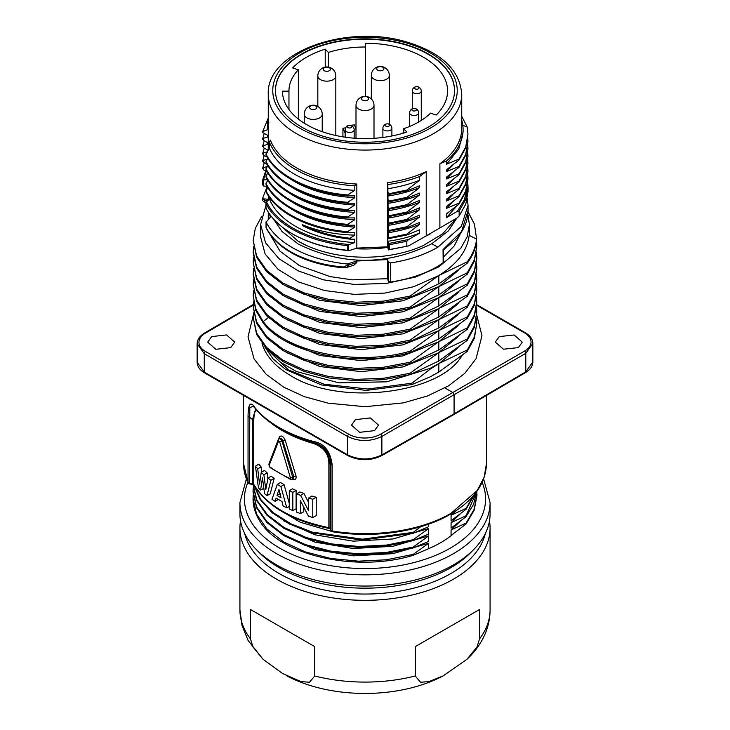 <?xml version="1.0" encoding="UTF-8"?>
<svg xmlns="http://www.w3.org/2000/svg" width="730" height="730" viewBox="0 0 730 730"><rect width="100%" height="100%" fill="white"/><g stroke="black" fill="none" stroke-linecap="round" stroke-linejoin="round"><path stroke-width="1.09" d="M438.812 330.599L410.123 351.194L410.123 352.572L438.812 338.976L467.3 318.262L467.3 316.884L438.812 330.599L438.812 338.976M438.292 319.886L410.123 340.171L410.123 341.549L439.323 327.642L467.3 307.239L467.3 305.87L438.292 319.886L402.823 333.856L361.113 338.629L319.822 333.455L286.178 319.348M458.139 314.639L439.323 330.288M467.3 296.225L467.3 294.847L439.323 308.243L410.123 329.148L410.123 330.526L438.292 317.24L467.3 296.225L474.409 283.094L476.809 269.397M458.139 303.616L439.323 319.265M438.292 308.863L402.823 322.833L361.113 327.606L319.822 322.432L286.178 308.334M438.292 306.217L467.3 285.202L467.3 283.824L438.292 297.84L410.123 318.134L410.123 319.512L438.292 306.217M438.292 286.826L410.123 307.111L410.123 308.489L439.323 294.582L467.3 274.179L467.3 272.801L438.292 286.826L402.823 300.796L361.113 305.569L319.822 300.395L286.178 286.288M458.139 281.57L439.323 297.229M438.292 275.803L410.123 296.088L410.123 297.466L439.323 283.559L467.3 263.156L467.3 261.778L438.292 275.803L413.718 286.707L384.947 293.077L354.351 294.391L324.622 290.531L298.46 281.908L278.066 269.343L265.081 253.94L260.619 237.013L260.619 224.475L265.957 205.367M467.857 214.228L469.381 224.475L469.381 231.611A104.381 60.262 0 0 1 469.18 235.361C467.273 250.7 457.327 263.977 439.323 275.183M458.139 270.556L439.323 286.206M469.381 224.475L467.173 236.776L460.794 248.309L438.812 266.879L415.635 277.035L386.389 283.413L354.223 284.435L323.545 279.846L298.123 270.83L278.988 258.703L265.537 242.807L260.619 224.475M443.594 256.869L454.343 245.782L460.429 233.564M467.364 198.533L468.03 205.367L461.314 226.419L437.854 247.224C424.495 254.934 408.69 260.181 390.468 262.946L388.241 262.079L387.676 259.597L387.676 278.705L388.241 281.187L390.468 282.054C408.69 279.28 424.495 274.042 437.854 266.322L443.594 262.344M456.889 218.042L448.375 230.899L431.813 243.729C387.274 265.702 342.726 265.793 298.187 244.002L282.017 231.501L273.476 218.982M468.03 205.577L468.03 210.614L461.615 231.437L443.046 249.578L443.156 263.046M269.571 233.618L279.955 251.138L299.546 265.665L330.088 276.597L352.188 279.836L387.676 278.705M469.18 235.361L476.59 239.121L476.59 240.499L476.635 238.226M467.3 261.778C472.639 254.542 475.732 246.986 476.59 239.121L474.454 224.183L468.012 211.736M467.3 263.156C472.639 255.92 475.741 248.364 476.59 240.499M253.191 240.517L256.613 257.307L266.715 271.788L282.884 284.39L304.118 294.29L329.093 300.842L356.222 303.625L383.798 302.466L410.123 297.466M467.3 274.179L474.39 261.103L476.809 246.019M467.3 272.801L474.4 259.716L476.809 246.037L476.508 241.192M261.45 216.837L255.281 228.435L253.191 240.499L256.622 255.938L266.696 270.392L282.802 282.966L303.945 292.849L328.838 299.419L355.957 302.238L383.624 301.116L410.123 296.088M387.676 259.597L356.842 261.021L347.179 263.986C325.899 261.778 307.549 256.285 292.146 247.516C279.773 240.316 271.095 231.848 266.103 222.093L270.419 217.111L269.37 213.808M356.842 262.426L348.392 265.173L346.522 267.527L354.004 265.099L356.842 262.426L356.842 261.021M347.179 263.986L347.179 265.3L343.41 267.034C325.589 265.437 309.849 261.322 296.188 254.697L292.146 252.589C279.791 245.663 271.113 237.287 266.103 227.477L266.267 221.281M268.275 199.244L264.351 198.952L262.8 197.793L267.207 186.542M266.103 226.893A1.798 1.04 0 0 0 266.03 227.185A1.798 1.04 0 0 0 266.103 227.477A1.798 1.405 153.4 0 0 266.222 227.988C271.934 239.139 282.063 248.319 296.59 255.537C310.232 262.161 325.909 266.249 343.629 267.819L346.376 267.572M264.351 198.952L264.351 200.148C264.296 202.164 264.452 202.557 264.808 201.343M456.14 218.48L442.709 233.792L422.862 245.782A94.48 54.549 180 0 1 307.138 245.782A94.48 54.549 180 0 1 298.187 241.228M355.081 248.693A94.48 54.549 0 0 0 387.803 247.379M424.988 236.584A94.48 54.549 0 0 0 430.463 233.782M468.03 186.989L468.03 191.734L465.795 204.117L459.161 215.97L457.327 217.786L426.229 235.881L426.229 171.614A96.78 55.872 0 0 1 387.676 182.673L387.676 246.822L356.842 248.109L356.842 184.033A96.734 55.845 0 0 1 296.599 167.873A96.734 55.845 0 0 1 270.419 140.096L269.425 142.195A98.085 56.63 180 0 0 295.641 169.524A98.085 56.63 180 0 0 354.816 185.803L356.842 184.033M461.734 94.216C459.927 70.582 442.353 53.409 409.01 42.714C349.168 22.968 266.003 51.1 268.266 94.216A96.734 55.845 180 0 0 296.599 133.709A96.734 55.845 180 0 0 402.02 145.817A96.734 55.845 180 0 0 461.734 94.216L461.734 128.38A96.734 55.845 0 0 1 439.889 163.73L439.889 227.988M387.676 246.822L388.378 249.915L389.473 249.569L389.473 244.723L388.378 243.565L387.849 241.274L387.849 238.281L388.36 238.692L387.849 184.544A98.085 56.63 0 0 0 419.567 176.541L426.229 171.614M292.055 233.655L296.845 236.292C311.737 243.939 329.148 248.738 349.059 250.682L356.842 248.109M269.014 199.418L268.439 195.886M262.69 180.045L262.69 184.726L263.466 186.04L267.07 186.314M389.473 244.723L406.82 241.265L408.672 239.458L388.378 243.565L388.378 249.915L408.672 245.873L426.229 235.881M408.672 245.873L389.473 249.569M387.676 182.673L387.849 184.544M419.567 176.532L419.567 180.255C409.822 184.152 399.246 186.962 387.849 188.687M406.82 241.265L406.82 246.192M419.567 180.255L406.975 189.973L406.975 190.886L419.567 185.767L419.567 187.601L406.975 197.319L406.975 198.241L419.567 193.112L419.567 194.946L406.975 204.665L406.975 205.586L419.567 200.458L419.567 202.301L406.975 212.01L406.975 212.932L419.567 207.813L419.567 209.647L406.975 219.365L406.975 220.278L419.567 215.158L419.567 216.993L406.975 226.711L406.975 227.623L419.567 222.504L419.567 224.338L406.975 234.056L406.975 234.978L419.567 229.85L419.567 233.162L408.672 239.458M387.849 241.274C399.255 239.668 409.831 236.967 419.567 233.162M406.975 234.978L388.36 238.692M406.975 234.056L389.464 237.724L388.36 236.83M419.567 224.338C409.822 228.234 399.246 231.045 387.849 232.77M406.975 227.623L388.36 231.337M406.975 226.711L389.464 230.379L388.36 229.485M419.567 216.993C409.822 220.889 399.246 223.699 387.849 225.424M406.975 220.278L388.36 223.991M406.975 219.365L389.464 223.033L388.36 222.139M419.567 209.647C409.822 213.543 399.246 216.354 387.849 218.078M406.975 212.932L388.36 216.646M406.975 212.01L389.464 215.688L388.36 214.793M419.567 202.301C409.822 206.198 399.246 209.008 387.849 210.733M406.975 205.586L388.36 209.3M406.975 204.665L389.464 208.342L388.36 207.448M419.567 194.946C409.822 198.843 399.246 201.653 387.849 203.378M406.975 198.241L388.36 201.954M406.975 197.319L389.464 200.996L388.36 200.093M419.567 187.601C409.822 191.497 399.246 194.308 387.849 196.032M406.975 190.886L388.36 194.609M406.975 189.973L389.464 193.642L388.36 192.747M301.691 53.993A89.535 51.693 0 0 0 275.465 90.602A89.535 51.693 0 0 0 330.79 138.317A89.535 51.693 0 0 0 428.309 127.093A89.535 51.693 0 0 0 454.534 90.602A89.535 51.693 0 0 0 428.309 53.993A89.535 51.693 0 0 0 301.691 53.993M275.465 90.794A89.535 51.693 180 0 1 301.691 54.358A89.535 51.693 180 0 1 428.309 54.358A89.535 51.693 180 0 1 454.534 90.794M325.206 49.138A82.572 47.669 0 0 0 306.609 57.195A82.572 47.669 0 0 0 292.648 67.936L298.369 69.751A76.039 43.9 0 0 0 288.961 90.912A76.039 43.9 0 0 0 288.961 91.15L282.428 91.168A82.572 47.669 0 0 0 324.184 132.349A82.572 47.669 0 0 0 406.838 132.011L403.526 128.754A76.039 43.9 0 0 0 430.554 113.15L436.193 115.066A82.572 47.669 0 0 0 447.572 90.967A82.572 47.669 0 0 0 365.447 43.234L365.411 47.012A76.039 43.9 0 0 0 328.363 52.441L325.206 49.138L325.224 67.114M345.162 133.307L342.945 128.252L342.908 136.848M342.945 128.252A76.039 43.9 180 0 1 345.664 127.805M328.363 67.105L328.363 52.441M365.411 47.012L365.411 96.369M350.373 125.414A56.694 32.731 180 0 1 354.379 124.885L355.601 127.677A24.747 14.29 0 0 0 356.003 129.748M402.632 133.344A24.747 14.29 0 0 0 403.07 132.787A56.694 32.731 180 0 1 403.526 133.024M365.447 43.234L365.447 96.369M288.961 109.5L288.961 91.15M298.369 69.751L298.369 119.072M373.997 138.298L373.997 105.357A8.997 5.192 180 0 1 368.44 110.157A8.997 5.192 180 0 1 358.64 109.035A8.997 5.192 180 0 1 356.003 105.357L356.003 138.298M367.546 97.154A3.595 2.08 180 0 1 367.546 100.092A3.595 2.08 180 0 1 362.454 100.092A3.595 2.08 180 0 1 362.454 97.154A3.595 2.08 180 0 1 367.546 97.154M322.231 131.692L322.231 114.209A8.997 5.192 180 0 1 316.674 119.008A8.997 5.192 180 0 1 306.874 117.886A8.997 5.192 180 0 1 304.237 114.209L304.237 123.188M315.78 106.005A3.595 2.08 180 0 1 315.78 108.943A3.595 2.08 180 0 1 310.688 108.943A3.595 2.08 180 0 1 310.688 106.005A3.595 2.08 180 0 1 315.78 106.005M403.526 128.754L403.526 133.079M421.265 120.441L421.265 91.113A4.499 2.601 180 0 1 418.491 93.513A4.499 2.601 180 0 1 413.591 92.956A4.499 2.601 180 0 1 412.267 91.113L412.267 108.797M415.178 88.85A2.254 1.296 180 0 1 415.178 87.016A2.254 1.296 180 0 1 418.363 87.016A2.254 1.296 0 0 1 418.363 88.85A2.254 1.296 0 0 1 415.178 88.85M418.628 122.029L418.628 112.894A4.499 2.601 180 0 1 415.854 115.294A4.499 2.601 180 0 1 410.944 114.729A4.499 2.601 180 0 1 409.63 112.894L409.63 126.454M412.541 110.631A2.254 1.296 180 0 1 412.541 108.797A2.254 1.296 180 0 1 415.717 108.797A2.254 1.296 0 0 1 415.717 110.631A2.254 1.296 0 0 1 412.541 110.631M391.891 135.981L391.891 128.334A4.499 2.601 180 0 1 389.108 130.734A4.499 2.601 180 0 1 384.208 130.168A4.499 2.601 180 0 1 382.894 128.334L382.894 137.45M385.796 126.071A2.254 1.296 180 0 1 385.796 124.237A2.254 1.296 180 0 1 388.98 124.237A2.254 1.296 0 0 1 388.98 126.071A2.254 1.296 0 0 1 385.796 126.071M354.169 138.171L354.169 129.858A4.499 2.601 180 0 1 351.385 132.258A4.499 2.601 180 0 1 346.485 131.692A4.499 2.601 180 0 1 345.162 129.858L345.162 137.185M348.073 127.595A2.254 1.296 180 0 1 348.073 125.761A2.254 1.296 180 0 1 351.258 125.761A2.254 1.296 0 0 1 351.258 127.595A2.254 1.296 0 0 1 348.073 127.595M389.336 124.273L389.336 75.473A8.997 5.192 180 0 1 383.779 80.273A8.997 5.192 180 0 1 373.97 79.141A8.997 5.192 180 0 1 371.333 75.473L371.333 98.97M382.876 67.269A3.595 2.08 180 0 1 382.876 70.208A3.595 2.08 180 0 1 377.793 70.208A3.595 2.08 180 0 1 377.793 67.269A3.595 2.08 180 0 1 382.876 67.269M335.818 135.506L335.818 75.966A8.997 5.192 180 0 1 330.27 80.765A8.997 5.192 180 0 1 320.461 79.643A8.997 5.192 180 0 1 317.824 75.966L317.824 106.471M329.367 67.762A3.595 2.08 180 0 1 329.367 70.701A3.595 2.08 180 0 1 324.275 70.701A3.595 2.08 180 0 1 324.275 67.762A3.595 2.08 180 0 1 329.367 67.762M347.507 245.654L347.507 250.317C328.089 248.291 310.998 243.501 296.243 235.945L292.146 233.709C279.681 226.446 270.958 217.923 265.994 208.141L265.994 203.515C270.958 213.352 279.681 221.893 292.146 229.138L296.243 231.383C311.007 238.929 328.089 243.683 347.507 245.654L349.059 244.541C329.048 242.634 311.646 237.88 296.845 230.269C282.154 222.623 272.044 213.178 266.514 201.936L269.425 199.007L269.425 197.328M354.816 185.803L354.816 190.338L347.617 194.974L347.617 195.886L354.816 195.85L354.816 197.684L347.617 202.32L347.617 203.241L354.816 203.196L354.816 205.03L347.617 209.665L347.617 210.587L354.816 210.541L354.816 212.375L347.617 217.011L347.617 217.932L354.816 217.887L354.816 219.721L347.617 224.365L347.617 225.278L354.816 225.232L354.816 227.076L347.617 231.711L347.617 232.624L354.816 232.587L354.816 235.124L349.989 238.226L349.989 239.148L354.816 239.221L354.816 242.597L349.059 244.541M349.059 250.682L347.507 250.317M265.994 203.515L266.076 202.885L265.994 203.515M347.617 195.886C309.392 192.839 276.004 175.957 265.939 154.815L269.425 148.181L269.425 142.195M347.617 202.32C309.502 199.263 276.25 182.518 266.048 161.458L267.81 158.164M347.617 209.665C309.502 206.617 276.25 189.873 266.048 168.803L267.81 165.509M347.617 217.011C309.502 213.963 276.25 197.219 266.048 176.149L267.81 172.855M347.617 224.365C309.502 221.309 276.25 204.564 266.048 183.495L267.81 180.2M347.617 231.711C309.502 228.654 276.25 211.91 266.048 190.84L267.81 187.546M266.514 201.936L266.076 202.885M354.816 190.338C331.867 189.088 312.139 183.923 295.641 174.853C282.474 167.38 273.732 158.492 269.425 148.181M347.617 194.974C309.374 191.908 276.04 175.063 265.939 153.902M354.816 197.684C331.867 196.434 312.139 191.269 295.641 182.199L290.467 179.06M347.617 203.241C309.52 200.193 276.214 183.412 266.048 162.37L266.131 160.929M354.816 205.03C331.867 203.779 312.139 198.615 295.641 189.544L290.467 186.405M347.617 210.587C309.52 207.539 276.214 190.758 266.048 169.716L266.131 168.274M354.816 212.375C331.867 211.125 312.139 205.969 295.641 196.89L290.467 193.751M347.617 217.932C309.52 214.894 276.214 198.113 266.048 177.061L266.131 175.62M354.816 219.721C331.867 218.471 312.139 213.315 295.641 204.245L290.467 201.097M347.617 225.278C309.52 222.239 276.214 205.458 266.048 184.416L266.131 182.975M354.816 227.076C331.867 225.825 312.139 220.661 295.641 211.59L290.467 208.442M347.617 232.624C309.52 229.585 276.214 212.804 266.048 191.762L266.131 190.32M269.425 199.007C273.732 209.565 282.464 218.69 295.641 226.382C312.139 235.717 331.867 241.128 354.816 242.597M349.989 239.148C331.694 237.058 315.807 232.532 302.329 225.561L302.329 224.639C317.641 231.127 335.134 234.622 354.816 235.124M349.989 238.226C331.657 236.155 315.771 231.629 302.329 224.639M267.499 179.68L262.69 179.945L263.466 179.79L266.413 170.793M267.499 172.335L267.499 173.375M267.499 171.961L263.539 169.78L262.763 167.936M263.539 169.78L263.539 168.028L262.763 167.882L267.499 166.449M267.499 164.989L267.499 166.02M267.499 164.606L263.539 162.434L262.763 160.591M263.539 162.434L263.539 160.682L262.763 160.527L267.499 159.103M267.499 157.643L267.499 158.675M267.499 157.26L263.539 155.089L262.763 153.236M263.539 155.089L263.539 153.327L262.763 153.181L267.499 151.749M262.763 145.945L263.539 147.734L267.499 149.915L267.499 151.329M263.539 147.734L263.539 145.982L262.763 145.836L267.499 144.403L267.499 142.569L263.539 140.388L262.763 138.545M263.539 140.388L263.539 138.636L262.763 138.49L267.499 137.057L267.499 135.223L262.663 132.559L262.663 131.637L267.499 129.712L267.499 123.334L268.832 122.339M262.69 184.726L262.681 180M265.738 170.984L262.69 179.945M267.499 123.343A98.085 56.63 180 0 1 268.266 120.121M262.663 131.637L268.266 118.087M262.763 138.49L264.233 133.426M262.763 145.836L264.233 140.771M262.763 146.757L262.763 145.891M262.763 153.181L264.233 148.117M262.763 160.527L264.233 155.463M262.763 167.882L264.233 162.817M459.161 215.97L459.161 211.043L465.795 199.29L468.03 186.999L467.784 182.856M439.889 163.73L446.505 160.992L446.505 164.25L459.006 159.076L459.006 159.998L446.505 169.761L446.505 171.596L459.006 166.422L459.006 167.343L446.505 177.107L446.505 178.941L459.006 173.767L459.006 174.689L446.505 184.453L446.505 186.296L459.006 181.122L459.006 182.035L446.505 191.807L446.505 193.642L459.006 188.468L459.006 189.38L446.505 199.153L446.505 200.987L459.006 195.813L459.006 196.735L446.505 206.499L446.505 208.333L459.006 203.159L459.006 204.081L446.505 213.844L446.505 217.622L457.327 211.371L459.161 211.043M461.734 120.121A98.085 56.63 180 0 1 463.085 129.484A98.085 56.63 180 0 1 446.505 160.992M463.085 129.484L463.085 132.057L458.851 148.856L446.505 164.25M453.221 164.679L446.505 171.596M467.802 138.371L467.957 141.693L465.704 154.304L459.006 166.422M467.957 141.702L465.685 155.28L459.006 167.343M453.221 172.034L446.505 178.941M467.811 145.827L467.957 149.039L465.704 161.659L459.006 173.767M467.957 149.048L465.685 162.626L459.006 174.689M453.221 179.379L446.505 186.296M467.811 153.181L467.957 156.384L465.704 169.004L459.006 181.122M467.957 156.393L465.685 169.971L459.006 182.035M453.221 186.725L446.505 193.642M467.811 160.527L467.957 163.739L465.704 176.35L459.006 188.468M467.957 163.739L465.685 177.317L459.006 189.38M453.221 194.071L446.505 200.987M467.811 167.873L467.957 171.085L465.704 183.695L459.006 195.813M467.957 172.034L465.685 184.672L459.006 196.735M453.221 201.416L446.505 208.333M467.811 175.218L467.957 178.43L465.704 191.041L459.006 203.159M467.957 179.379L465.685 192.017L459.006 204.081M457.099 205.659L446.505 217.622M467.127 187.017L464.517 199.482L457.327 211.371M467.939 134.265L465.667 147.916L459.006 159.998M461.734 116.344L467.209 127.056L467.957 134.256L465.713 146.949L459.006 159.076M467.209 127.056L462.811 125.286M438.292 297.84L402.823 311.82L361.113 316.583L319.822 311.409L286.178 297.311M253.52 257.736L253.191 262.545L256.622 277.975L266.696 292.438L282.802 305.003L303.945 314.885L328.838 321.455L355.957 324.284L383.624 323.153L410.123 318.134M253.52 268.749L253.191 274.954L256.613 290.367L266.715 304.848L282.884 317.45L304.118 327.35L329.093 333.902L356.222 336.685L383.798 335.535L410.123 330.526M253.191 273.558L256.622 288.998L266.696 303.461L282.802 316.026L303.945 325.909L328.838 332.478L355.957 335.298L383.624 334.176L410.123 329.148M458.139 292.593L439.323 308.243M467.3 294.847L474.4 281.753L476.809 268.074L476.508 263.238M467.3 285.202L474.39 272.126L476.809 258.42L476.508 252.224M467.3 283.824L474.4 270.73L476.809 257.06M253.191 262.554L256.613 279.353L266.715 293.825L282.884 306.427L304.118 316.327L329.093 322.879L356.222 325.662L383.798 324.512L410.123 319.512M253.52 246.713L253.191 252.909L256.613 268.33L266.715 282.811L282.884 295.404L304.118 305.304L329.093 311.856L356.222 314.648L383.798 313.489L410.123 308.489M253.191 251.521L256.622 266.952L266.696 281.415L282.802 293.98L303.945 303.863L328.838 310.433L355.957 313.261L383.624 312.13L410.123 307.111M467.3 307.239L474.39 294.163L476.809 280.466L476.508 274.261M467.3 305.87L474.4 292.776L476.809 279.097M438.292 330.909L402.741 344.898L360.967 349.652L319.859 344.487L286.178 330.371M253.52 290.796L253.191 295.613L255.728 308.89L263.211 321.574C285.977 352.079 356.906 366.77 410.123 351.194M253.191 295.613L255.728 310.286L263.211 322.952C286.242 353.439 356.231 368.139 410.123 352.572M438.292 341.932L410.123 362.217L410.123 363.595L439.323 349.688L467.3 329.285L467.3 327.907L438.292 341.932L402.823 355.902L361.104 360.666L319.822 355.492L286.178 341.394M458.139 325.653L439.323 341.312M458.139 336.676L438.292 352.946L402.823 366.925L361.113 371.689L319.822 366.515L286.178 352.417M253.52 301.818L253.191 306.627L256.622 322.058L266.696 336.521L282.802 349.086L303.945 358.968L328.838 365.538L355.957 368.367L383.624 367.236L410.123 362.217M253.191 306.637L256.613 323.436L266.715 337.908L282.884 350.51L304.118 360.41L329.093 366.962L356.222 369.745L383.798 368.595L410.123 363.595M438.292 352.946L410.123 373.231L410.123 374.609L438.812 361.012L467.3 340.308L467.3 338.93L439.323 352.325M467.3 338.93L474.4 325.835L476.809 312.166L476.508 307.33M467.3 340.308L474.39 327.223L476.809 312.148M439.323 363.348L429.888 368.449L430.289 369.051L411.902 383.204L411.902 384.582L430.289 376.817L439.323 371.725L467.3 351.331L467.3 349.953L439.323 363.348L458.139 347.699M253.52 312.841L253.191 317.641L256.622 333.081L266.696 347.544L282.802 360.109L303.945 369.991L328.838 376.561L355.957 379.381L383.624 378.259L410.123 373.231M253.191 317.659L256.613 334.459L266.715 348.931L282.884 361.532L304.118 371.433L329.093 377.985L356.222 380.768L383.798 379.618L410.123 374.609M268.467 350.674L280.128 362.016L296.353 371.524L338.82 382.83L386.772 381.808L429.888 368.449M262.052 343.511A104.381 60.262 0 0 0 269.653 358.092C274.553 364.462 281.479 370.247 290.43 375.466C337.789 405.743 436.148 394.583 460.347 358.092A104.381 60.262 0 0 0 462.209 355.51M499.256 336.603L514.166 334.997L522.297 342.142L518.346 347.617L503.445 349.223L495.305 342.087L499.256 336.603M476.708 305.277L524.459 332.844A22.493 12.939 -179.8 0 1 524.514 351.112A1.798 1.049 -120 0 1 525.792 353.32L525.792 371.844A1.798 1.04 -120.3 0 1 525.427 372.665C530.308 369.681 532.781 366.095 532.845 361.907L525.792 371.844L454.078 413.828L381.872 454.936C370.42 460.301 358.987 460.265 347.571 454.836L347.571 436.44C358.987 441.86 370.42 441.851 381.872 436.412L525.792 353.32L532.845 343.483L532.845 361.925M211.654 336.603L226.555 334.924L234.695 342.087L230.744 347.617L215.834 349.296L207.703 342.142L211.654 336.603M355.455 419.622L370.365 417.943L378.496 425.106L374.545 430.645L359.635 432.324L351.504 425.161L355.455 419.622M253.255 304.519L204.573 333.017C199.691 336.001 197.219 339.587 197.155 343.775L204.272 353.703L204.272 372.099L197.155 362.199L197.155 343.757M243.519 463.468C243.528 470.074 245.07 476.544 248.163 482.886A1.798 1.414 -26 0 1 248.045 482.375L243.519 463.486L243.519 395.368M248.163 482.886A1.798 1.798 0 0 0 249.496 483.871L249.797 407.65L253.219 406.245L255.062 408.198A1.798 1.332 141.2 0 1 254.834 407.504C250.463 400.898 248.2 403.836 248.045 416.319L248.045 482.375A1.798 1.04 0 0 0 249.313 483.096L252.489 483.598L252.489 419.54L249.313 417.04A1.798 1.04 180 0 1 248.045 416.319M279.499 428.382L281.908 429.769A117.512 67.844 0 0 0 313.225 442.699L314.028 442.316A1.798 0.621 -75 0 1 313.809 441.55C324.293 443.512 330.407 451.286 332.159 464.873A1.798 1.04 180 0 1 330.9 464.143L330.051 464.316A1.798 1.04 0 0 0 328.865 463.596L328.865 527.653C291.827 520.061 266.788 505.607 253.739 484.282L253.739 420.224L254.323 412.934L256.577 410.005M255.062 408.198C261.185 415.772 269.324 422.497 279.471 428.364L279.471 428.364A120.952 69.834 180 0 0 314.028 442.316C325.425 446.495 331.046 453.768 330.9 464.143L330.9 530.208A1.798 1.04 0 0 0 332.159 530.938L332.351 531.714C373.505 538.694 420.38 531.778 450.529 514.203C473.934 500.214 485.915 483.315 486.481 463.486L484.145 477.228L477.238 490.46L450.903 513.382C420.717 530.975 373.523 537.964 332.159 530.938L332.159 464.873M328.865 463.596C328.829 454.042 323.691 447.335 313.453 443.466L313.225 442.699C323.682 445.784 329.294 452.992 330.051 464.316L330.051 528.374L330.9 530.208A1.798 1.423 -25 0 0 331.009 530.701A1.798 1.798 0 0 0 332.351 531.714M255.682 408.955L252.489 419.54A1.798 1.04 0 0 1 253.739 420.224M270.894 480.285L268.001 478.15L271.177 476.206L274.161 478.415L270.894 480.285L266.998 495.615L264.552 493.617L262.471 477.812L260.601 490.031L258.457 487.868L255.427 466.224L258.758 464.143L261.094 466.899L261.687 472.137M268.001 478.15L265.784 489.584L263.877 474.792L261.24 472.41L264.479 470.412L267.153 472.885L267.892 478.697M266.998 495.615L270.246 493.845L274.161 478.415M277.281 484.455L271.989 499.293L275.082 501.327L276.141 498.125L281.972 501.501L283.112 505.981L286.762 507.824L280.868 486.527L277.281 484.455L280.429 482.53L284.089 484.647L289.281 503.445M275.082 501.327L278.349 499.457M292.429 488.835L296.106 490.45L292.821 492.348L292.821 510.58L289.281 509.02L289.281 490.779L292.429 488.835M292.821 510.58L296.106 508.819L296.106 490.45M312.778 499.256L308.607 498.052L311.874 496.035L316.236 497.258L312.778 499.256L312.778 517.488L308.452 516.238L300.422 500.789L300.422 513.573L296.645 512.15L296.645 493.909L299.82 491.947L303.954 493.48L308.607 502.532M312.778 517.488L316.236 515.626L316.236 497.258M300.422 513.573L303.762 511.776L303.762 507.368M279.444 436.923L279.362 438.812C280.457 437.708 281.625 438.383 282.857 440.829L293.77 476.535L295.978 475.887L285.229 440.263C283.231 436.129 281.305 435.016 279.444 436.923L278.595 439.132M295.978 475.887C296.508 478.935 295.413 480.094 292.684 479.355A116.982 67.534 180 0 1 292.246 479.154M261.24 472.41L259.506 484.118L257.726 468.852L255.427 466.224M261.094 466.899L257.726 468.852M267.153 472.885L263.877 474.792M263.922 488.233L260.601 490.031M281.059 497.842L277.008 495.497L278.988 489.556L281.059 497.842M289.281 506.483L286.762 507.824M284.089 484.647L280.868 486.527M280.265 493.635L277.008 495.497M292.821 492.348L289.281 490.779M303.954 493.48L300.641 495.414L308.607 510.808L308.607 498.052M300.641 495.414L296.645 493.909M279.645 441.823L278.559 441.194L269.115 465.475L269.589 466.707A121.481 70.135 0 0 0 279.097 472.894A121.481 70.135 0 0 0 289.81 478.387L290.412 477.767L279.645 441.823L285.229 440.263M290.412 477.767L293.77 476.535L293.186 478.661L292.192 479.181L292.657 477.146L282.054 441.276C280.904 438.812 279.754 438.146 278.614 439.287L278.559 441.194M456.615 510.389L451.076 515.261L451.076 520.773L466.05 509.303L466.05 508.39L451.076 515.261M451.076 529.962L451.076 535.473L466.05 524.003L466.05 523.082L451.076 529.962L460.055 521.466M451.076 522.616L451.076 528.118L466.05 516.648L466.05 515.736L451.076 522.616L460.055 514.121M428.692 543.23L413.189 554.389L413.189 555.311L428.674 548.641L428.692 543.23L392.886 553.659L353.229 555.849L315.013 549.517L283.851 535.619M428.638 548.659A107.082 61.822 0 0 0 440.719 542.645A107.082 61.822 0 0 0 453.449 533.776M428.692 528.538L413.189 539.698L413.189 540.62L428.692 534.041L428.692 528.538L392.886 538.968L353.229 541.158L315.013 534.825L283.851 520.928M331.502 531.33L300.258 522.242L276.113 507.852M420.745 526.686L413.189 532.352L413.189 533.265L428.692 526.695L428.692 524.104M428.692 535.884L413.189 547.044L413.189 547.965L428.692 541.395L428.692 535.884L392.886 546.314L353.229 548.504L315.013 542.171L283.851 528.274M253.045 498.663A111.955 64.632 0 0 0 253.045 498.928A111.955 64.632 0 0 0 259.433 520.444C279.052 555.192 356.249 572.895 413.189 555.311M453.449 564.901A125.076 72.215 0 0 0 473.67 549.59A125.076 72.215 0 0 0 490.076 513.838L490.076 502.605A125.076 72.215 180 0 1 413.134 569.263A125.076 72.215 180 0 1 276.962 553.906A125.076 72.215 180 0 1 276.551 553.668A125.076 72.215 180 0 1 239.924 502.605L239.924 513.838A125.076 72.215 0 0 0 256.33 549.59A125.076 72.215 0 0 0 276.551 564.901A125.076 72.215 0 0 0 453.449 564.901M473.67 549.59L470.549 552.756A121.481 70.135 180 0 1 450.903 567.63A121.481 70.135 180 0 1 259.451 552.756L256.33 549.59M244.678 533.557A121.481 70.135 0 0 0 326.356 590.406A121.481 70.135 0 0 0 450.903 573.506A121.481 70.135 0 0 0 485.322 533.557M489.465 520.974A125.076 72.215 180 0 1 490.076 528.109A125.076 72.215 180 0 1 453.449 579.173A125.076 72.215 180 0 1 276.551 579.173A125.076 72.215 180 0 1 239.924 528.109A125.076 72.215 180 0 1 240.535 520.974M314.74 646.616L250.463 609.504L250.463 638.896L252.982 646.972L263.074 659.318L282.601 673.544L301.061 681.61L309.465 682.24L314.74 675.998L314.74 646.616L250.463 609.504M415.26 646.616L415.26 675.998L420.507 682.24L428.911 681.619L443.073 675.916L466.926 659.318L476.991 647.017L479.537 638.896L479.537 609.504L415.26 646.616L479.537 609.504M476.818 491.518L476.955 495.652L474.19 510.197L466.05 524.003M476.955 494.739L474.199 509.239L466.05 523.082M476.827 491.399L473.578 504.339L466.05 516.648M476.727 491.536L466.05 515.736M474.646 494.246L466.05 509.303M474.016 495.004L466.05 508.39M413.189 554.389L386.48 559.782L358.485 561.169L330.9 558.496L305.377 551.935L283.55 541.87L266.915 528.985L256.559 514.185L253.045 498.408L253.191 495.195M413.189 540.62L386.508 546.004L358.43 547.39L330.754 544.699L305.259 538.12L283.541 528.091L266.97 515.261L256.577 500.452L253.045 484.62L256.851 500.114L267.39 514.769L284.107 527.507L305.934 537.435L331.365 543.886L358.813 546.478L386.635 545.064L413.189 539.698M413.189 533.265L361.751 540.091L310.98 532.654L289.463 524.021L272.171 512.725L260.062 499.393L253.839 484.802M413.189 532.352L362.463 539.178L312.294 532.133L290.741 523.748L273.257 512.697L260.856 499.648L254.177 485.359M413.189 547.965L386.508 553.349L358.43 554.736L330.754 552.044L305.259 545.465L283.541 535.437L266.97 522.607L256.577 507.797L253.045 491.965L253.191 487.85M413.189 547.044L386.48 552.437L358.485 553.824L330.9 551.15L305.377 544.589L283.55 534.524L266.915 521.64L256.559 506.839L253.045 491.062M438.292 363.969L430.289 369.051M264.908 346.987L273.029 358.85L285.622 369.49L321.428 384.938L366.132 390.413L411.902 384.582M266.596 348.812L288.396 369.891L324.175 384.245L367.884 389.017L411.902 383.204M467.3 349.953L474.4 336.858L476.809 323.18L476.508 318.344M467.3 351.331L474.39 338.245L476.809 323.171M467.3 329.285L474.39 316.209L476.809 302.503L476.508 296.307M467.3 327.907L474.4 314.812L476.809 301.143M467.3 318.262L474.39 305.186L476.809 290.102M467.3 316.884L474.4 303.799L476.809 290.12L476.508 285.284M253.191 284.6L256.613 301.39L266.715 315.871L282.884 328.473L304.118 338.373L329.093 344.925L356.222 347.708L383.798 346.549L410.123 341.549M253.52 279.773L253.191 284.581L256.622 300.021L266.696 314.475L282.802 327.049L303.945 336.932L328.838 343.501L355.957 346.321L383.624 345.199L410.123 340.171M438.812 319.576L438.812 327.952M438.812 297.539L438.812 305.916M438.812 286.516L438.812 294.893M438.812 266.879L437.854 266.322M437.854 247.224L431.813 243.729M390.468 282.054L390.468 262.946M388.241 281.187L388.241 262.079M438.812 275.493L438.812 283.87M266.03 221.874L266.03 227.185A1.798 1.798 0 0 0 266.222 227.988M347.179 265.3L348.392 265.173L348.392 263.868M343.839 267.572L343.41 267.034M296.188 254.697L297.338 255.463M267.819 200.613L264.351 200.148L262.791 199.107L262.782 198.012M262.8 198.095L262.8 198.98M389.464 238.646L389.464 237.724M389.464 231.3L389.464 230.379M389.464 223.955L389.464 223.033M389.464 216.609L389.464 215.688M389.464 209.254L389.464 208.342M389.464 201.909L389.464 200.996M389.464 194.563L389.464 193.642M299.784 128.197A92.236 53.253 180 0 1 290.659 59.021A92.236 53.253 180 0 1 407.714 43.344A92.236 53.253 180 0 1 431.339 53.545A92.236 53.253 180 0 1 429.651 128.526A92.236 53.253 180 0 1 299.784 128.197M348.11 245.417L348.11 250.427M350.619 238.053L350.619 239.184M348.219 231.547L348.219 232.66M348.219 224.192L348.219 225.305M348.219 216.846L348.219 217.96M348.219 209.501L348.219 210.614M348.219 202.155L348.219 203.268M348.219 194.81L348.219 195.923M296.243 231.383L296.845 230.269M296.845 236.292L296.243 235.945M263.466 179.79L263.466 186.04M262.763 138.6L262.763 139.403M262.763 153.291L262.763 154.103M262.763 160.636L262.763 161.449M262.763 167.982L262.763 168.794M438.812 308.553L438.812 316.929M268.385 317.532L263.211 321.574L263.211 322.952M438.812 341.622L438.812 349.998M438.812 352.636L438.812 361.012M444.908 387.959L452.81 392.512L380.595 434.204A22.493 13.03 179.8 0 1 348.84 434.24L205.541 351.504A22.493 13.03 179.8 0 1 205.486 333.108L253.228 305.158M524.514 351.112L452.81 392.512L454.078 394.72L454.078 413.828L452.81 414.558L454.078 413.828M524.459 332.844A1.798 1.04 -60 0 1 525.363 332.752L476.745 304.693M204.573 333.017A1.798 1.04 59.7 0 1 205.486 333.108M380.595 434.204A1.798 1.031 60 0 1 381.872 436.412L381.872 454.936A1.798 1.04 60.3 0 1 381.489 455.757C370.293 461.041 359.105 461.004 347.945 455.657A1.798 1.04 -60 0 1 347.571 454.836L204.272 372.099A1.798 1.04 120 0 0 204.637 372.93C199.71 369.955 197.219 366.378 197.155 362.199M348.84 434.24A1.798 1.04 -60 0 0 347.571 436.44L204.272 353.703A1.798 1.04 120 0 1 205.541 351.504M254.834 407.504A121.481 70.135 0 0 0 277.902 426.84A121.481 70.135 0 0 0 279.097 427.543A121.481 70.135 0 0 0 313.809 441.55M279.471 428.364A120.952 69.834 180 0 1 278.276 427.671A120.952 69.834 180 0 1 255.308 408.417M449.625 514.112L450.903 513.382L449.625 514.112M249.496 483.871L252.68 484.373L252.489 483.598L253.739 484.282A1.798 1.396 -29.4 0 0 253.885 484.848C267.098 506.383 292.164 520.91 329.093 528.438L328.865 527.653L330.051 528.374A1.798 1.423 155 0 0 330.161 528.867L331.009 530.701M313.453 443.466A116.982 67.543 180 0 1 269.525 421.867M269.115 465.475L269.297 463.65M289.81 478.378L290.878 479.062M269.589 466.707L268.841 464.225L278.176 439.798L279.745 438.319M482.138 482.42A120.578 69.615 180 0 1 424.121 559.609A120.578 69.615 180 0 1 279.736 548.157A120.578 69.615 180 0 1 247.899 482.338M314.74 675.998A125.076 72.215 0 0 0 415.26 675.998M479.537 638.896A125.076 72.215 0 0 0 490.076 609.879L490.076 528.109M263.074 659.318L248.109 640.466L242.031 625.656L239.924 609.879A125.076 72.215 0 0 0 250.463 638.896M438.812 363.659L438.812 372.035M476.635 238.646L476.635 237.268M268.266 212.147L268.266 219.274M264.506 202.055C262.909 201.279 262.335 200.303 262.782 199.117M264.47 202.046L266.34 202.301M307.138 245.782L297.995 241.128L275.557 221.181M268.302 200.139L268.366 195.777M268.266 94.216L268.266 150.061M373.997 105.357A8.997 8.997 0 0 0 369.499 97.564A8.997 8.997 0 0 0 356.003 105.357M322.231 114.209A8.997 8.997 0 0 0 317.732 106.416A8.997 8.997 0 0 0 304.237 114.209M421.265 91.113A4.499 4.499 0 0 0 419.02 87.217A4.499 4.499 0 0 0 412.267 91.113M418.628 112.894A4.499 4.499 0 0 0 416.383 108.998A4.499 4.499 0 0 0 409.63 112.894M391.891 128.334A4.499 4.499 0 0 0 389.637 124.438A4.499 4.499 0 0 0 382.894 128.334M354.169 129.858A4.499 4.499 0 0 0 351.915 125.961A4.499 4.499 0 0 0 345.162 129.858M389.336 75.473A8.997 8.997 0 0 0 384.838 67.68A8.997 8.997 0 0 0 371.333 75.473M335.818 75.966A8.997 8.997 0 0 0 331.32 68.173A8.997 8.997 0 0 0 317.824 75.966M265.957 203.287L265.957 208.077M266.012 161.266L266.012 162.279M266.012 168.612L266.012 169.625M266.012 175.966L266.012 176.97M266.012 183.312L266.012 184.316M266.012 190.658L266.012 191.661M467.957 179.352L467.957 178.43M467.957 172.006L467.957 171.085M443.594 262.371L443.594 249.806L455.073 240.115C463.614 231.072 467.939 221.236 468.03 210.614M476.809 268.065L476.809 269.443M253.283 315.196L248.027 336.895L254.013 358.813L266.103 374.207L283.678 387.155L304.373 396.664L328.071 403.161L365.1 406.701L403.316 402.878L427.561 395.943L448.521 385.851L464.791 373.349L476.06 358.676L481.973 335.727L476.763 315.287M532.845 343.492C532.781 339.304 530.29 335.727 525.363 332.752M525.427 372.665L453.713 414.64L381.489 455.757M347.945 455.657L204.637 372.93M486.481 463.486L486.481 395.459M329.093 528.438L330.179 528.903M252.68 484.373L253.894 484.857M269.936 467.519L290.175 479.208L292.192 479.181M483.616 478.917L490.076 502.605M246.412 478.862L239.924 502.605M239.924 609.879L239.924 528.109M490.076 609.879C490.049 617.89 488.507 625.628 485.45 633.092C481.307 642.966 475.139 651.707 466.926 659.318M443.073 675.916C399.027 699.285 330.982 699.285 286.926 675.916M253.045 498.928L253.045 498.408"/></g></svg>
